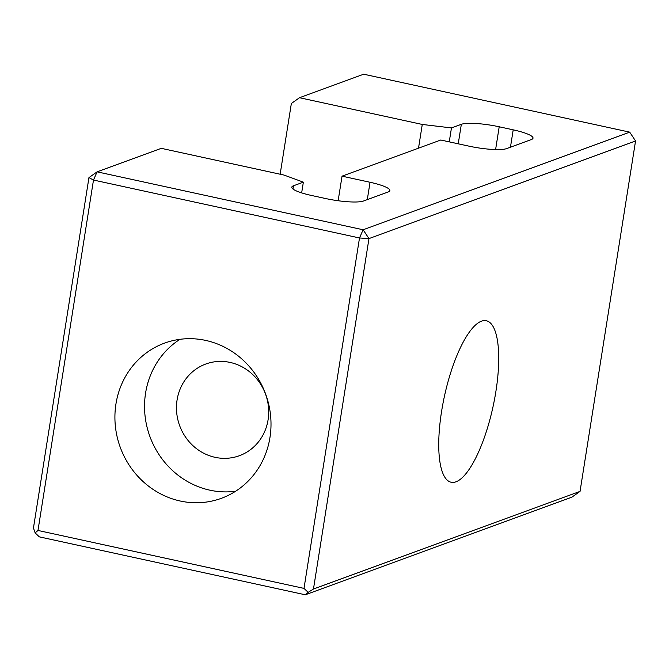 <?xml version="1.0" encoding="UTF-8"?>
<svg xmlns="http://www.w3.org/2000/svg" width="669" height="669" viewBox="0 0 669 669"><rect width="100%" height="100%" fill="white"/><g stroke="black" fill="none" stroke-linecap="round" stroke-linejoin="round"><path stroke-width="1" d="M205.684 340.412A82.638 77.412 -110.1 0 0 164.541 343.122A82.638 77.412 -110.1 0 0 115.336 425.827A82.638 77.412 -110.1 0 0 180.245 501.022A82.638 77.412 -110.1 0 0 221.38 498.313A82.638 77.412 -110.1 0 0 270.585 415.608A82.638 77.412 -110.1 0 0 205.684 340.412M179.953 339.325A82.638 77.412 -110.1 0 0 146.202 423.335A82.638 77.412 -110.1 0 0 209.865 490.176A82.638 77.412 -110.1 0 0 235.588 491.263M456.007 481.797A82.638 24.853 102.3 0 0 494.558 399.15A82.638 24.853 102.3 0 0 486.313 320.744A82.638 24.853 102.3 0 0 481.446 321.187A82.638 24.853 102.3 0 0 442.895 403.833A82.638 24.853 102.3 0 0 451.149 482.24A82.638 24.853 102.3 0 0 456.007 481.797M215.067 457.32A48.829 45.743 69.9 0 1 176.716 412.89A48.829 45.743 69.9 0 1 205.793 364.02A48.829 45.743 69.9 0 1 230.094 362.422A48.829 45.743 69.9 0 1 268.453 406.852A48.829 45.743 69.9 0 1 239.377 455.723A48.829 45.743 69.9 0 1 215.067 457.32M301.66 192.881L303.358 182.16L284.041 175.069L161.288 148.334L97.105 171.841L363.125 229.768L629.705 132.144L363.685 74.209L299.511 97.716L291.349 103.494L280.152 174.224M303.358 182.16L293.482 185.773A30.046 5.377 9 0 0 291.809 187.169A30.046 5.377 9 0 0 311.612 195.49L325.619 198.534A30.046 5.377 9 0 0 363.493 201.018L388.171 191.978A30.046 5.377 9 0 0 389.851 190.581A30.046 5.377 9 0 0 370.041 182.269L342.043 176.164L440.779 140.013L468.777 146.11A30.046 5.377 9 0 0 506.65 148.593L531.337 139.553A30.046 5.377 9 0 0 533.017 138.157A30.046 5.377 9 0 0 513.207 129.836L499.208 126.784A30.046 5.377 9 0 0 461.334 124.309L451.458 127.921L422.273 124.451L299.511 97.716M359.504 237.972L93.484 180.045L37.982 530.458L304.002 588.394L359.504 237.972L368.97 238.59L313.468 589.013L580.048 491.389L635.55 140.967L368.97 238.59L363.125 229.768L359.504 237.972M580.048 491.389L571.895 497.159L305.315 594.791L39.295 536.856L35.139 532.892L33.45 528.033L88.952 177.611L93.484 180.045L97.105 171.841L88.952 177.611M418.518 148.158L422.273 124.451M449.25 141.853L451.458 127.921M338.146 200.742L342.043 176.164M313.468 589.013L308.158 592.349L304.002 588.394M305.315 594.791L308.158 592.349M37.982 530.458L35.139 532.892M629.705 132.144L635.55 140.967M458.24 143.81L461.334 124.309M495.604 149.555L499.208 126.784M510.455 147.197L513.207 129.836M367.298 199.621L370.041 182.269M292.972 189.018L293.482 185.773"/></g></svg>
